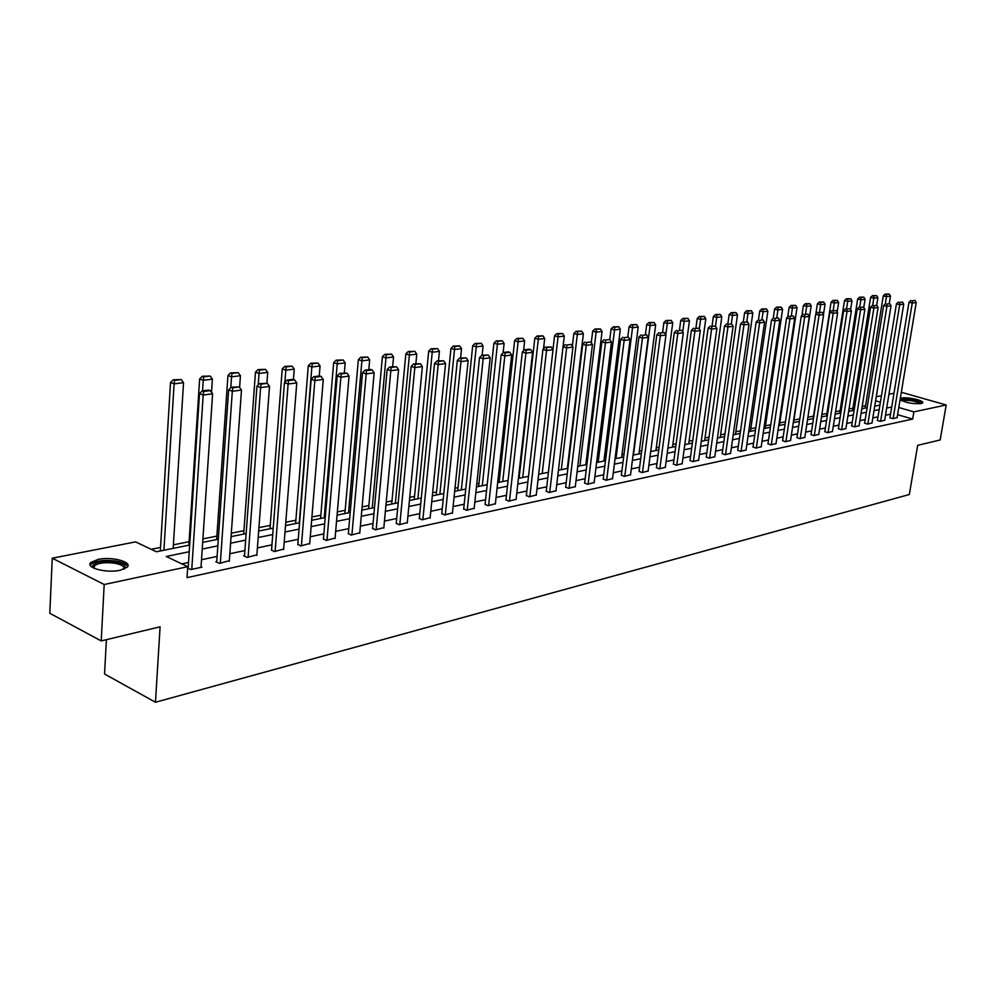 <?xml version="1.0" encoding="UTF-8"?>
<svg xmlns="http://www.w3.org/2000/svg" width="996" height="996" viewBox="0 0 996 996"><rect width="100%" height="100%" fill="white"/><g stroke="black" fill="none" stroke-linecap="round" stroke-linejoin="round"><path stroke-width="1.49" d="M900.26 398.637L901.704 398.076C907.468 396.669 924.985 400.716 922.645 402.932L921.126 403.604C912.137 404.04 905.14 402.658 900.123 399.496M120.093 570.26C106.323 573.472 84.809 567.645 90.935 562.429L98.168 559.403C111.913 556.316 133.053 561.993 127.115 567.247L120.093 570.26M106.398 639.669L104.555 674.006L155.463 702.242L909.323 494.514L917.677 445.337L940.162 439.958L946.2 404.986L913.88 411.871L898.79 407.513M155.463 702.242L160.095 626.808L101.206 640.914L49.8 613.262L52.265 558.208L135.581 541.874L156.384 551.772L189.663 545.036M865.574 405.683L862.187 406.368M852.925 408.223L849.015 409.007M840.039 410.813L835.582 411.709M826.904 413.452L821.874 414.473M813.52 416.141L807.893 417.274M799.8 418.905L793.912 420.088M785.446 421.794L779.818 422.927M770.78 424.744L765.463 425.815M755.815 427.745L750.797 428.753M740.551 430.82L735.845 431.766M724.951 433.957L720.594 434.829M709.028 437.157L705.006 437.966M692.755 440.431L689.108 441.166M676.122 443.768L672.86 444.428M659.128 447.192L656.264 447.764M641.76 450.678L639.32 451.176M624.006 454.251L621.99 454.649M605.829 457.899L604.286 458.21M587.254 461.634L586.183 461.845M519.426 475.266L518.767 475.403M499.432 479.288L498.025 479.574M478.964 483.409L476.773 483.844M458.011 487.617L454.985 488.227M436.547 491.937L432.65 492.721M414.548 496.357L409.742 497.328M392.001 500.888L386.236 502.046M368.881 505.532L362.121 506.902M345.176 510.301L337.345 511.869M320.849 515.193L311.91 516.986M295.887 520.211L285.79 522.24M270.252 525.365L258.923 527.643M243.933 530.656L231.309 533.196M216.891 536.097L202.91 538.898M189.091 541.675L173.379 544.837M160.518 547.427L151.193 549.306M876.268 396.732L881.448 395.711M888.942 394.242L893.985 393.258M189.228 551.734L166.257 556.478L187.734 566.699L187.024 577.63L912.672 419.067L897.595 414.672M890.524 414.187L885.494 415.257M877.999 416.838L872.82 417.934M865.225 419.54L859.897 420.661M852.203 422.279L846.725 423.437M838.931 425.093L833.291 426.276M825.41 427.944L819.596 429.176M811.615 430.857L805.627 432.127M797.535 433.833L791.372 435.128M783.18 436.858L776.83 438.203M768.526 439.958L761.99 441.34M753.574 443.12L746.838 444.54M738.322 446.345L731.375 447.802M722.735 449.632L715.576 451.138M706.811 452.993L699.441 454.55M690.564 456.429L682.957 458.036M673.943 459.928L666.112 461.584M656.974 463.514L648.894 465.232M639.619 467.186L631.29 468.942M621.878 470.934L613.287 472.751M603.738 474.768L594.873 476.636M585.175 478.69L576.024 480.62M566.176 482.699L556.739 484.691M546.742 486.807L536.993 488.862M526.834 491.003L516.775 493.132M506.454 495.311L496.058 497.502M485.575 499.718L474.843 501.984M464.173 504.237L453.093 506.578M442.249 508.869L430.795 511.297M419.764 513.625L407.924 516.127M396.707 518.493L384.456 521.082M373.052 523.485L360.378 526.162M348.774 528.615L335.664 531.378M323.837 533.881L310.279 536.744M298.24 539.284L284.209 542.247M271.945 544.837L257.404 547.912M244.904 550.551L229.852 553.726M217.116 556.428L201.516 559.715M188.53 562.454L181.807 563.873M187.646 568.031L190.834 569.55L201.927 567.172L201.043 566.749M216.767 561.545L215.858 561.744L219.431 563.412L229.366 560.698M244.543 555.619L243.659 555.805L247.232 557.436L256.893 554.797M271.559 549.842L274.274 551.622L283.673 549.07M297.841 544.214L300.58 545.97L309.731 543.492M323.426 538.749L326.178 540.467L335.092 538.064M348.339 533.42L351.115 535.101L359.793 532.773M372.616 528.241L375.392 529.884L383.846 527.619M396.259 523.186L399.06 524.792L407.302 522.589M419.316 518.256L422.117 519.837L430.148 517.696M441.788 513.45L444.602 515.007L452.433 512.915M463.7 508.769L466.526 510.301L474.171 508.259M485.089 504.2L487.928 505.694L495.386 503.715M505.956 499.743L508.794 501.212L516.077 499.282M526.336 495.386L529.175 496.83L536.296 494.95M546.231 491.128L549.082 492.547L556.029 490.717M565.666 486.982L568.517 488.376L575.302 486.583M584.652 482.923L587.503 484.293L594.139 482.55M603.215 478.952L606.066 480.296L612.552 478.603M621.355 475.08L624.206 476.399L630.543 474.743M639.083 471.282L641.947 472.59L648.147 470.971M656.439 467.572L659.29 468.867L665.353 467.273M673.408 463.949L676.259 465.219L682.198 463.663M690.016 460.401L692.867 461.646L698.669 460.127M706.264 456.927L709.115 458.148L714.804 456.666M722.187 453.529L725.026 454.736L730.591 453.28M737.762 450.192L740.601 451.387L746.054 449.968M753.026 446.93L755.864 448.1L761.205 446.718M767.978 443.743L770.804 444.888L776.033 443.531M782.619 440.606L785.446 441.751L790.575 440.419M796.974 437.543L799.8 438.663L804.818 437.356M811.043 434.53L813.857 435.638L818.787 434.368M824.837 431.579L827.651 432.675L832.482 431.43M838.371 428.691L841.172 429.762L845.915 428.541M851.63 425.852L854.431 426.911L859.075 425.715M864.653 423.076L867.441 424.122L871.998 422.951M877.426 420.349L880.203 421.383L884.685 420.225M889.951 417.66L892.727 418.681L897.122 417.561M101.206 640.914L104.182 584.515L52.265 558.208M901.318 392.275L946.2 404.986M912.672 419.067L913.88 411.871M187.734 566.699L104.182 584.515M891.706 407.028L886.677 408.061M879.169 409.605L873.99 410.676M866.396 412.244L861.067 413.34M853.385 414.921L847.895 416.054M840.114 417.66L834.461 418.818M826.58 420.449L820.766 421.644M812.773 423.288L806.785 424.52M798.705 426.188L792.53 427.458M784.338 429.139L777.988 430.459M769.684 432.164L763.135 433.509M754.731 435.24L747.984 436.634M739.455 438.389L732.508 439.821M723.868 441.602L716.709 443.071M707.944 444.876L700.574 446.407M691.685 448.237L684.078 449.794M675.064 451.661L667.22 453.267M658.082 455.16L650.002 456.815M640.714 458.733L632.385 460.451M622.961 462.393L614.37 464.161M604.809 466.128L595.944 467.958M586.233 469.95L577.082 471.843M567.234 473.872L557.785 475.814M547.775 477.881L538.027 479.885M527.855 481.977L517.796 484.056M507.462 486.185L497.066 488.326M486.571 490.48L475.827 492.696M465.157 494.9L454.064 497.178M443.208 499.419L431.741 501.785M420.71 504.051L408.858 506.491M397.628 508.807L385.365 511.334M373.948 513.687L361.274 516.302M349.646 518.692L336.524 521.394M324.696 523.834L311.113 526.635M299.061 529.113L285.018 532.001M272.73 534.541L258.188 537.529M245.676 540.106L230.599 543.218M217.85 545.845L202.238 549.057M880.389 402.185L875.596 400.803M202.674 542.397L218.311 539.222M231.072 536.632L246.149 533.582M258.674 531.042L273.228 528.092M285.516 525.602L299.584 522.751M311.636 520.298L325.219 517.547M337.071 515.144L350.194 512.479M361.822 510.126L374.508 507.549M385.938 505.233L398.201 502.756M409.431 500.478L421.296 498.075M432.339 495.834L443.818 493.506M454.674 491.302L465.767 489.048M476.449 486.882L487.193 484.703M497.689 482.574L508.097 480.47M518.43 478.379L528.503 476.337M538.674 474.27L548.423 472.291M558.445 470.261L567.894 468.344M577.742 466.352L586.905 464.497M596.604 462.53L605.481 460.725M615.042 458.783L623.645 457.04M633.07 455.135L641.399 453.441M650.687 451.562L658.767 449.918M667.918 448.063L675.761 446.482M684.775 444.652L692.382 443.108M701.271 441.303L708.654 439.809M717.419 438.028L724.578 436.584M733.23 434.829L740.177 433.422M748.706 431.691L755.441 430.322M763.857 428.616L770.406 427.284M778.71 425.603L785.06 424.321M793.264 422.653L799.427 421.408M807.519 419.764L813.508 418.557M821.488 416.938L827.303 415.755M835.196 414.149L840.848 413.004M848.629 411.435L854.12 410.315M861.801 408.758L867.143 407.675M874.737 406.144L879.916 405.086M191.767 569.351L203.184 395.039L199.499 393.619L188.157 568.28M201.005 567.371L212.609 393.818L203.184 395.039L203.694 391.478L210.293 390.631L208.824 390.071L202.225 390.918L203.694 391.478M199.499 393.619L202.225 390.918M210.293 390.631L212.609 393.818M163.917 550.253L174.113 383.846L183.538 382.688L173.167 548.373M174.636 380.348L181.235 379.551L173.204 379.8L174.636 380.348L174.113 383.846L170.528 382.464L160.306 550.987M183.538 382.688L181.235 379.551M173.204 379.8L170.528 382.464M93.475 567.981L92.528 565.977C95.243 561.744 102.986 560.375 115.773 561.869C124.064 563.686 126.878 566.077 124.201 569.052M123.703 569.239C124.861 566.712 122.035 564.744 115.212 563.325C105.564 562.005 98.629 562.827 94.396 565.778L93.948 568.206M127.662 566.537C126.704 564.197 123.068 562.404 116.769 561.184C104.817 559.565 96.214 560.574 90.96 564.222L90.263 565.23M901.343 400.492L902.824 399.57C911.913 399.346 917.988 400.703 921.014 403.629M920.105 403.766C916.121 401.214 910.518 400.106 903.322 400.442L902.164 400.902M922.308 403.206C917.104 400.106 910.195 398.774 901.579 399.209L900.26 399.682M220.328 563.213L232.317 391.254L228.632 389.872L216.717 562.142M229.317 561.283L241.48 390.071L232.317 391.254L232.79 387.755L239.202 386.934L231.321 387.195L232.79 387.755M228.632 389.872L231.321 387.195M239.202 386.934L241.48 390.071M248.104 557.25L260.616 387.593L256.931 386.224L244.493 556.179M256.844 555.37L269.518 386.436L260.616 387.593L261.064 384.132L267.289 383.336L259.595 383.597L261.064 384.132M256.931 386.224L259.595 383.597M267.289 383.336L269.518 386.436M202.537 390.868L203.234 380.273L212.385 379.152L211.513 392.3M203.719 376.837L210.131 376.052L202.288 376.289L203.719 376.837L203.234 380.273L199.648 378.928L188.867 545.198M212.385 379.152L210.131 376.052M202.288 376.289L199.648 378.928M230.773 387.743L231.533 376.812L240.434 375.729L239.6 387.481M231.993 373.413L238.231 372.666L230.562 372.89L231.993 373.413L231.533 376.812L227.947 375.492L216.642 539.558M240.434 375.729L238.231 372.666M230.562 372.89L227.947 375.492M275.12 551.435L288.118 384.02L284.445 382.688L271.51 550.39M283.623 549.605L296.771 382.9L288.118 384.02L288.541 380.621L294.604 379.85L293.123 379.314L287.072 380.086L288.541 380.621M284.445 382.688L287.072 380.086M294.604 379.85L296.771 382.9M301.402 545.783L314.861 380.547L311.188 379.239L297.804 544.75M309.681 544.003L323.277 379.464L314.861 380.547L315.259 377.198L321.148 376.451L319.679 375.928L313.79 376.675L315.259 377.198M311.188 379.239L313.79 376.675M321.148 376.451L323.277 379.464M326.987 540.293L340.881 377.173L337.208 375.89L323.389 539.259M335.042 538.562L349.073 376.115L340.881 377.173L341.242 373.874L346.982 373.139L339.773 373.363L341.242 373.874M337.208 375.89L339.773 373.363M346.982 373.139L349.073 376.115M258.201 384.966L259.047 373.45L267.712 372.38L266.903 383.199M259.483 370.101L265.546 369.367L258.051 369.578L259.483 370.101L259.047 373.45L255.474 372.143L243.684 534.08M267.712 372.38L265.546 369.367M258.051 369.578L255.474 372.143M284.881 382.24L285.815 370.163L294.243 369.143L293.434 379.426M286.226 366.877L292.127 366.155L284.794 366.366L286.226 366.877L285.815 370.163L282.242 368.894L269.991 528.739M294.243 369.143L292.127 366.155M284.794 366.366L282.242 368.894M299.261 522.813L311.86 366.976L320.065 365.98L319.243 375.978M312.246 363.727L317.985 363.042L310.814 363.229L312.246 363.727L311.86 366.976L308.287 365.731L295.613 523.547M320.065 365.98L317.985 363.042M310.814 363.229L308.287 365.731M351.899 534.939L366.192 373.898L362.532 372.629L348.301 533.906M359.743 533.246L374.16 372.865L366.192 373.898L366.528 370.637L372.118 369.927L370.649 369.416L365.071 370.139L366.528 370.637M362.532 372.629L365.071 370.139M372.118 369.927L374.16 372.865M324.223 517.746L337.221 363.876L345.201 362.905L344.355 372.778M337.569 360.677L343.172 359.992L336.15 360.179L337.569 360.677L337.221 363.876L333.648 362.644L320.575 518.493M345.201 362.905L343.172 359.992M336.15 360.179L333.648 362.644M376.164 529.723L390.83 370.699L387.17 369.454L372.566 528.702M383.809 528.079L398.587 369.69L390.83 370.699L391.154 367.487L396.582 366.789L389.685 366.989L391.154 367.487M387.17 369.454L389.685 366.989M396.582 366.789L398.587 369.69M348.538 512.816L361.909 360.851L369.678 359.905L368.819 369.653M362.245 357.701L367.686 357.041L360.813 357.215L362.245 357.701L361.909 360.851L358.348 359.643L344.89 513.562M369.678 359.905L367.686 357.041M360.813 357.215L358.348 359.643M399.807 524.643L414.822 367.586L411.174 366.366L396.221 523.635M407.252 523.037L422.379 366.603L414.822 367.586L415.12 364.424L420.412 363.739L413.664 363.926L415.12 364.424M411.174 366.366L413.664 363.926M420.412 363.739L422.379 366.603M372.243 508.01L385.962 357.913L393.532 356.979L392.648 366.615M386.274 354.8L391.577 354.153L384.842 354.315L386.274 354.8L385.962 357.913L382.402 356.717L368.595 508.757M393.532 356.979L391.577 354.153M384.842 354.315L382.402 356.717M422.852 519.688L438.203 364.548L434.555 363.353L419.266 518.692M430.11 518.119L445.561 363.602L438.203 364.548L438.477 361.436L443.631 360.776L437.02 360.95L438.477 361.436M434.555 363.353L437.02 360.95M443.631 360.776L445.561 363.602M395.35 503.329L409.393 355.049L416.776 354.14L415.867 363.652M409.68 351.974L414.859 351.339L408.26 351.501L409.68 351.974L409.393 355.049L405.845 353.866L391.702 504.063M416.776 354.14L414.859 351.339M408.26 351.501L405.845 353.866M445.312 514.857L460.974 361.598L457.338 360.415L441.738 513.874M452.396 513.338L468.145 360.664L460.974 361.598L461.223 358.523L466.253 357.875L459.766 358.05L461.223 358.523M457.338 360.415L459.766 358.05M466.253 357.875L468.145 360.664M417.884 498.759L432.239 352.248L439.435 351.364L438.501 360.764M432.501 349.21L437.543 348.6L431.094 348.749L432.501 349.21L432.239 352.248L428.691 351.09L414.236 499.494M439.435 351.364L437.543 348.6M431.094 348.749L428.691 351.09M467.224 510.151L483.172 358.722L479.549 357.552L463.663 509.168M474.133 508.657L490.169 357.813L483.172 358.722L483.409 355.684L488.301 355.049L481.952 355.211L483.409 355.684M479.549 357.552L481.952 355.211M488.301 355.049L490.169 357.813M439.871 494.302L454.512 349.521L461.534 348.662L460.588 357.938M454.761 346.521L459.679 345.936L453.354 346.073L454.761 346.521L454.512 349.521L450.976 348.388L436.236 495.037M461.534 348.662L459.679 345.936M453.354 346.073L450.976 348.388M488.6 505.557L504.823 355.908L501.2 354.763L485.052 504.586M495.336 504.101L511.645 355.024L504.823 355.908L505.034 352.908L509.815 352.298L508.371 351.849L503.59 352.46L505.034 352.908M501.2 354.763L503.59 352.46M509.815 352.298L511.645 355.024M461.335 489.957L476.237 346.857L483.085 346.023L482.126 355.199M476.474 343.906L481.267 343.321L475.055 343.458L476.474 343.906L476.237 346.857L472.714 345.749L457.699 490.692M483.085 346.023L481.267 343.321M475.055 343.458L472.714 345.749M509.466 501.063L525.925 353.169L522.327 352.049L505.918 500.117M516.04 499.656L532.586 352.31L525.925 353.169L526.125 350.206L530.793 349.621L529.349 349.173L524.693 349.758L526.125 350.206M522.327 352.049L524.693 349.758M530.793 349.621L532.586 352.31M482.276 485.699L497.427 344.267L504.113 343.446L503.092 352.933M497.651 341.354L502.333 340.781L496.245 340.906L497.651 341.354L497.427 344.267L493.916 343.172L478.64 486.446M504.113 343.446L502.333 340.781M496.245 340.906L493.916 343.172M529.822 496.693L546.53 350.505L542.945 349.397L526.299 495.747M536.246 495.311L553.029 349.658L546.53 350.505L546.704 347.579L551.261 346.994L545.273 347.131L546.704 347.579M542.945 349.397L545.273 347.131M551.261 346.994L553.029 349.658M502.731 481.554L518.119 341.74L524.643 340.931L523.547 350.866M518.318 338.852L522.888 338.304L516.924 338.428L518.318 338.852L518.119 341.74L514.621 340.657L499.108 482.288M524.643 340.931L522.888 338.304M516.924 338.428L514.621 340.657M549.705 492.41L566.637 347.89L563.051 346.807L546.194 491.489M555.98 491.065L572.974 347.069L566.637 347.89L566.799 345.002L571.243 344.442L566.799 345.002M563.051 346.807L565.367 344.566M571.243 344.442L572.974 347.069M522.713 477.507L538.313 339.263L544.688 338.478L543.517 348.837M538.5 336.411L542.969 335.876L537.105 335.988L538.5 336.411L538.313 339.263L534.827 338.204L519.09 478.242M544.688 338.478L542.969 335.876M537.105 335.988L534.827 338.204M569.127 488.239L586.258 345.351L582.697 344.267L565.628 487.318M575.265 486.92L592.458 344.541L586.258 345.351L586.407 342.5L590.74 341.939L586.407 342.5M582.697 344.267L584.988 342.064M590.74 341.939L592.458 344.541M542.222 473.548L558.046 336.847L564.271 336.088L548.385 472.303M558.208 334.034L562.566 333.511L556.814 333.623L558.208 334.034L558.046 336.847L554.56 335.801L552.979 349.584M564.271 336.088L562.566 333.511M556.814 333.623L554.56 335.801M588.113 484.168L605.431 342.861L601.87 341.802L584.615 483.247M594.102 482.873L611.469 342.076L605.431 342.861L605.556 340.047L609.801 339.499L605.556 340.047M601.87 341.802L604.136 339.624M598.173 462.206L614.532 329.937L611.083 328.929L609.789 339.499L611.469 342.076M561.308 469.689L577.307 334.494L583.395 333.747L567.322 468.469M577.456 331.718L581.714 331.195L576.074 331.307L577.456 331.718L577.307 334.494L573.845 333.461L572.351 346.122M583.395 333.747L581.714 331.195M576.074 331.307L573.845 333.461M606.651 480.172L624.143 340.433L620.608 339.387L603.165 479.275M612.503 478.914L630.057 339.661L624.143 340.433L624.268 337.656L628.401 337.121L624.268 337.656M620.608 339.387L622.849 337.233M628.401 337.121L630.057 339.661M579.946 465.904L596.131 332.191L602.07 331.456L585.835 464.709M596.268 329.439L600.439 328.941L594.886 329.041L596.268 329.439L596.131 332.191L592.682 331.17L591.275 342.761M602.07 331.456L600.439 328.941M594.886 329.041L592.682 331.17M624.778 476.275L642.445 338.055L638.922 337.034L621.317 475.391M630.505 475.055L648.209 337.308L642.445 338.055L642.545 335.316L646.591 334.793L642.545 335.316M638.922 337.034L641.138 334.905M646.591 334.793L648.209 337.308M614.657 327.223L618.728 326.738L613.275 326.825L614.657 327.223L614.532 329.937L620.334 329.228L603.937 461.036M620.334 329.228L618.728 326.738M613.275 326.825L611.083 328.929M642.507 472.465L660.323 335.739L656.812 334.731L639.046 471.581M648.097 471.27L665.963 335.005L660.323 335.739L660.41 333.025L664.369 332.515L660.41 333.025M656.812 334.731L659.003 332.627M664.369 332.515L665.963 335.005M616.001 458.596L632.51 327.734L638.199 327.037L621.641 457.45M632.622 325.057L636.606 324.572L631.252 324.659L632.622 325.057L632.51 327.734L629.086 326.75L627.804 336.947M638.199 327.037L636.606 324.572M631.252 324.659L629.086 326.75M659.838 468.743L677.79 333.473L674.304 332.477L656.401 467.871M665.316 467.572L683.318 332.764L677.79 333.473L677.878 330.784L681.737 330.299L677.878 330.784M674.304 332.477L676.483 330.398M681.737 330.299L683.318 332.764M633.444 455.06L650.102 325.58L655.654 324.895L638.959 453.939M650.201 322.928L654.098 322.467L648.832 322.542L650.201 322.928L650.102 325.58L646.69 324.609L645.42 334.457M655.654 324.895L654.098 322.467M648.832 322.542L646.69 324.609M676.794 465.095L694.884 331.257L691.398 330.274L673.371 464.236M682.16 463.949L700.275 330.56L694.884 331.257L694.959 328.605L698.731 328.12L694.959 328.605M691.398 330.274L693.565 328.207M698.731 328.12L700.275 330.56M665.826 334.793L667.308 323.476L672.736 322.804L655.903 450.503M667.395 320.861L671.192 320.401L666.025 320.475L667.395 320.861L667.308 323.476L663.896 322.517L662.639 332.154M672.736 322.804L671.192 320.401M666.025 320.475L663.896 322.517M693.39 461.534L711.605 329.091L708.131 328.12L689.979 460.675M698.632 460.401L716.883 328.406L711.605 329.091L711.654 326.464L715.352 325.991L711.654 326.464M708.131 328.12L710.273 326.078M715.352 325.991L716.883 328.406M682.746 331.855L684.128 321.409L689.444 320.762L672.499 447.142M684.215 318.832L687.937 318.371L682.858 318.446L684.215 318.832L684.128 321.409L680.741 320.463L679.471 330.012M689.444 320.762L687.937 318.371M682.858 318.446L680.741 320.463M709.638 458.036L727.952 326.962L724.503 326.016L706.226 457.189M714.767 456.94L733.118 326.302L727.952 326.962L728.001 324.372L731.612 323.912L728.001 324.372M724.503 326.016L726.619 323.999M731.612 323.912L733.118 326.302M699.292 329.004L700.599 319.405L705.803 318.757L688.734 443.843M700.661 316.84L704.309 316.404L699.317 316.467L700.661 316.84L700.599 319.405L697.225 318.471L695.943 327.908M705.803 318.757L704.309 316.404M699.317 316.467L697.225 318.471M725.536 454.624L743.95 324.895L740.514 323.949L722.15 453.79M730.554 453.541L749.004 324.235L743.95 324.895L743.987 322.33L747.535 321.87L743.987 322.33M740.514 323.949L742.618 321.957M747.535 321.87L749.004 324.235M715.502 326.227L716.722 317.425L721.814 316.803L704.645 440.618M716.771 314.898L720.345 314.462L715.427 314.524L716.771 314.898L716.722 317.425L713.36 316.504L712.065 325.854M721.814 316.803L720.345 314.462M715.427 314.524L713.36 316.504M741.099 451.275L759.612 322.866L756.188 321.932L737.725 450.453M746.016 450.217L764.567 322.218L759.612 322.866L759.637 320.326L763.11 319.878L759.637 320.326M756.188 321.932L758.28 319.953M763.11 319.878L764.567 322.218M731.325 323.837L732.496 315.495L737.488 314.885L720.22 437.468M732.546 312.993L736.032 312.57L731.201 312.632L732.546 312.993L732.496 315.495L729.147 314.587L727.852 323.837M737.488 314.885L736.032 312.57M731.201 312.632L729.147 314.587M756.338 448.001L774.95 320.874L771.539 319.953L752.988 447.179M761.168 446.967L779.793 320.239L774.95 320.874L774.963 318.359L778.362 317.936L774.963 318.359M771.539 319.953L773.606 317.998M778.362 317.936L779.793 320.239M746.801 321.671L747.946 313.603L752.839 313.005L735.471 434.368M747.984 311.126L751.407 310.715L746.651 310.764L747.984 311.126L747.946 313.603L744.61 312.707L743.315 321.87M752.839 313.005L751.407 310.715M746.651 310.764L744.61 312.707M771.278 444.789L789.965 318.919L786.566 318.023L767.941 443.979M775.996 443.78L794.708 318.309L789.965 318.919L789.965 316.442L793.289 316.018L789.965 316.442M786.566 318.023L788.62 316.081M793.289 316.018L794.708 318.309M761.952 319.567L763.085 311.748L767.866 311.163L750.424 431.343M763.11 309.308L766.459 308.897L761.778 308.947L763.11 309.308L763.085 311.748L759.761 310.864L758.454 319.928M767.866 311.163L766.459 308.897M761.778 308.947L759.761 310.864M785.906 441.639L804.668 317.014L801.294 316.118L782.582 440.842M790.538 440.655L809.312 316.417L804.668 317.014L804.668 314.562L807.918 314.151L804.668 314.562M801.294 316.118L803.311 314.213M807.918 314.151L809.312 316.417M776.793 317.587L777.913 309.943L782.595 309.358L765.077 428.367M777.926 307.515L781.213 307.117L776.606 307.166L777.926 307.515L777.913 309.943L774.602 309.059L773.245 318.334M782.595 309.358L781.213 307.117M776.606 307.166L774.602 309.059M800.249 438.564L819.073 315.147L815.712 314.263L796.937 437.767M804.793 437.593L823.63 314.562L819.073 315.147L819.061 312.719L822.26 312.308L819.061 312.719M815.712 314.263L817.716 312.371M822.26 312.308L823.63 314.562M791.31 315.744L792.43 308.162L797.024 307.602L779.445 425.454M792.443 305.76L795.667 305.374L791.123 305.411L792.443 305.76L792.43 308.162L789.143 307.291L787.712 316.927M797.024 307.602L795.667 305.374M791.123 305.411L789.143 307.291M814.305 435.538L833.191 313.317L829.842 312.445L811.005 434.754M818.749 434.58L837.648 312.732L833.191 313.317L833.166 310.914L836.304 310.515L833.166 310.914M829.842 312.445L831.834 310.565M836.304 310.515L837.648 312.732M805.54 313.927L806.673 306.419L811.18 305.859L793.526 422.603M806.673 304.041L809.823 303.668L805.366 303.705L806.673 304.041L806.673 306.419L803.399 305.56L801.892 315.545M811.18 305.859L809.823 303.668M805.366 303.705L803.399 305.56M828.087 432.575L847.023 311.524L843.687 310.665L824.813 431.803M832.444 431.642L851.393 310.951L847.023 311.524L846.998 309.146L850.061 308.748L846.998 309.146M843.687 310.665L845.666 308.797M850.061 308.748L851.393 310.951M819.496 312.146L820.629 304.714L825.049 304.166L823.493 314.325M820.617 302.361L823.717 301.987L819.31 302.025L820.617 302.361L820.629 304.714L817.367 303.867L815.799 314.188M825.049 304.166L823.717 301.987M819.31 302.025L817.367 303.867M841.595 429.674L860.581 309.768L857.27 308.909L838.333 428.903M845.878 428.753L864.877 309.208L860.581 309.768L860.556 307.415L863.557 307.029L860.556 307.415M857.27 308.909L859.224 307.067M863.557 307.029L864.877 309.208M833.179 310.391L834.312 303.033L838.644 302.498L837.175 311.96M834.299 300.705L837.325 300.344L832.992 300.381L834.299 300.705L834.312 303.033L831.062 302.199L813.147 418.619M838.644 302.498L837.325 300.344M832.992 300.381L831.062 302.199M854.854 426.823L873.878 308.038L870.579 307.204L851.605 426.064M859.05 425.927L878.086 307.49L873.878 308.038L873.841 305.71L876.779 305.336L873.841 305.71M870.579 307.204L872.521 305.374M876.779 305.336L878.086 307.49M846.588 308.685L847.733 301.39L851.978 300.867L850.596 309.644M847.708 299.086L850.684 298.725L846.413 298.763L847.708 299.086L847.733 301.39L844.496 300.568L826.531 415.917M851.978 300.867L850.684 298.725M846.413 298.763L844.496 300.568M867.852 424.035L886.913 306.345L883.639 305.523L864.615 423.275M871.973 423.151L891.034 305.809L886.913 306.345L886.876 304.041L889.764 303.668L886.876 304.041M883.639 305.523L885.556 303.718M889.764 303.668L891.034 305.809M859.747 307.005L860.893 299.784L865.051 299.273L863.769 307.378M860.855 297.505L863.781 297.144L859.573 297.182L860.855 297.505L860.893 299.784L857.668 298.974L839.653 413.253M865.051 299.273L863.781 297.144M859.573 297.182L857.668 298.974M880.613 421.296L899.699 304.689L896.437 303.867L877.389 420.536M884.647 420.424L903.745 304.166L899.699 304.689L899.649 302.411L902.488 302.049L899.649 302.411M896.437 303.867L898.342 302.087M902.488 302.049L903.745 304.166M872.658 305.361L873.803 298.202L877.887 297.704L876.667 305.299M873.766 295.949L876.629 295.6L872.484 295.625L873.766 295.949L873.803 298.202L870.604 297.393L852.539 410.638M877.887 297.704L876.629 295.6M872.484 295.625L870.604 297.393M893.126 418.594L912.249 303.058L908.999 302.249L889.926 417.859M897.085 417.747L916.22 302.547L912.249 303.058L912.187 300.804L914.963 300.443L912.187 300.804M908.999 302.249L910.892 300.481M914.963 300.443L916.22 302.547M885.282 303.967L886.465 296.646L890.474 296.161L889.279 303.556M886.428 294.418L889.229 294.081L885.145 294.094L886.428 294.418L886.465 296.646L883.278 295.862L865.188 408.074M890.474 296.161L889.229 294.081M885.145 294.094L883.278 295.862M94.259 568.355L94.396 565.778M93.699 567.122L92.528 565.977"/></g></svg>
